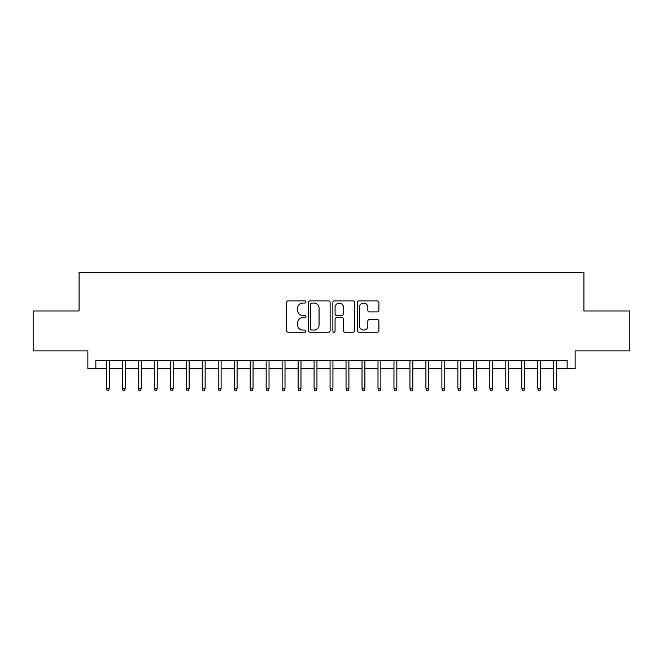 <?xml version="1.0" encoding="UTF-8"?>
<svg xmlns="http://www.w3.org/2000/svg" width="663" height="663" viewBox="0 0 663 663"><rect width="100%" height="100%" fill="white"/><g stroke="black" fill="none" stroke-linecap="round" stroke-linejoin="round"><path stroke-width="0.99" d="M305.941 301.98A1.094 1.094 0 0 0 304.839 300.878L288.181 300.878A1.566 1.566 0 0 0 286.615 302.452L286.615 330.68A1.566 1.566 0 0 0 288.181 332.246L304.839 332.246A1.094 1.094 0 0 0 305.941 331.144A1.094 1.094 0 0 0 304.839 330.05L302.684 330.05A5.014 5.014 0 0 1 297.67 325.027L297.67 322.682A5.014 5.014 0 0 1 302.684 317.66L304.839 317.66A1.094 1.094 0 0 0 305.941 316.566A1.094 1.094 0 0 0 304.839 315.464L302.684 315.464A5.014 5.014 0 0 1 297.67 310.45L297.67 308.096A5.014 5.014 0 0 1 302.684 303.074L304.839 303.074A1.094 1.094 0 0 0 305.941 301.98M377.33 311.933A1.566 1.566 0 0 0 378.896 310.367L378.896 302.452A1.566 1.566 0 0 0 377.33 300.878L358.824 300.878A1.566 1.566 0 0 0 357.258 302.452L357.258 330.68A1.566 1.566 0 0 0 358.824 332.246L377.33 332.246A1.566 1.566 0 0 0 378.896 330.68L378.896 321.107A1.566 1.566 0 0 0 377.33 319.541L369.407 319.541A1.566 1.566 0 0 0 367.841 321.107L367.841 325.856A4.193 4.193 0 0 1 363.647 330.05A4.193 4.193 0 0 1 359.454 325.856L359.454 307.267A4.193 4.193 0 0 1 363.647 303.074A4.193 4.193 0 0 1 367.841 307.267L367.841 310.367A1.566 1.566 0 0 0 369.407 311.933L377.33 311.933M95.853 368.487L95.853 360.498L567.147 360.498L567.147 368.487L575.136 368.487L575.136 350.909L629.85 350.909L629.85 310.972L583.921 310.972L583.921 272.626L79.079 272.626L79.079 310.972L33.15 310.972L33.15 350.909L87.864 350.909L87.864 368.487L106.403 368.487M330.124 302.452A1.566 1.566 0 0 0 328.558 300.878L310.052 300.878A1.566 1.566 0 0 0 308.486 302.452L308.486 330.68A1.566 1.566 0 0 0 310.052 332.246L328.558 332.246A1.566 1.566 0 0 0 330.124 330.68L330.124 302.452M334.442 300.878L352.948 300.878A1.566 1.566 0 0 1 354.514 302.452L354.514 330.68A1.566 1.566 0 0 1 352.948 332.246L345.025 332.246A1.566 1.566 0 0 1 343.459 330.68L343.459 319.226A1.566 1.566 0 0 0 341.893 317.66L336.638 317.66A1.566 1.566 0 0 0 335.064 319.226L335.064 331.144A1.094 1.094 0 0 1 333.97 332.246A1.094 1.094 0 0 1 332.876 331.144L332.876 302.452A1.566 1.566 0 0 1 334.442 300.878M109.279 368.487L122.373 368.487M125.249 368.487L138.352 368.487M141.227 368.487L154.33 368.487M157.206 368.487L170.3 368.487M173.176 368.487L186.278 368.487M189.154 368.487L202.256 368.487M205.132 368.487L218.235 368.487M221.111 368.487L234.205 368.487M237.081 368.487L250.183 368.487M253.059 368.487L266.161 368.487M269.037 368.487L282.131 368.487M285.007 368.487L298.11 368.487M300.985 368.487L314.088 368.487M316.964 368.487L330.066 368.487M332.934 368.487L346.036 368.487M348.912 368.487L362.015 368.487M364.89 368.487L377.993 368.487M380.869 368.487L393.963 368.487M396.839 368.487L409.941 368.487M412.817 368.487L425.919 368.487M428.795 368.487L441.89 368.487M444.765 368.487L457.868 368.487M460.744 368.487L473.846 368.487M476.722 368.487L489.824 368.487M492.7 368.487L505.794 368.487M508.67 368.487L521.773 368.487M524.648 368.487L537.751 368.487M540.627 368.487L553.721 368.487M556.597 368.487L567.147 368.487M311.784 303.074A1.094 1.094 0 0 0 310.682 304.176L310.682 328.947A1.094 1.094 0 0 0 311.784 330.05L314.055 330.05A5.014 5.014 0 0 0 319.069 325.027L319.069 308.096A5.014 5.014 0 0 0 314.055 303.074L311.784 303.074M343.459 307.35A4.193 4.193 0 0 0 339.265 303.157A4.193 4.193 0 0 0 335.064 307.35L335.064 313.897A1.566 1.566 0 0 0 336.638 315.464L341.893 315.464A1.566 1.566 0 0 0 343.459 313.897L343.459 307.35M106.403 388.294L107.041 390.374L108.633 390.374L109.279 388.294L106.403 388.294L106.403 360.498M109.279 388.294L109.279 360.498M122.373 388.294L123.011 390.374L124.611 390.374L125.249 388.294L122.373 388.294L122.373 360.498M125.249 388.294L125.249 360.498M138.352 388.294L138.99 390.374L140.589 390.374L141.227 388.294L138.352 388.294L138.352 360.498M141.227 388.294L141.227 360.498M154.33 388.294L154.968 390.374L156.567 390.374L157.206 388.294L154.33 388.294L154.33 360.498M157.206 388.294L157.206 360.498M170.3 388.294L170.946 390.374L172.537 390.374L173.176 388.294L170.3 388.294L170.3 360.498M173.176 388.294L173.176 360.498M186.278 388.294L186.916 390.374L188.516 390.374L189.154 388.294L186.278 388.294L186.278 360.498M189.154 388.294L189.154 360.498M202.256 388.294L202.895 390.374L204.494 390.374L205.132 388.294L202.256 388.294L202.256 360.498M205.132 388.294L205.132 360.498M218.235 388.294L218.873 390.374L220.464 390.374L221.111 388.294L218.235 388.294L218.235 360.498M221.111 388.294L221.111 360.498M234.205 388.294L234.843 390.374L236.442 390.374L237.081 388.294L234.205 388.294L234.205 360.498M237.081 388.294L237.081 360.498M250.183 388.294L250.821 390.374L252.421 390.374L253.059 388.294L250.183 388.294L250.183 360.498M253.059 388.294L253.059 360.498M266.161 388.294L266.799 390.374L268.399 390.374L269.037 388.294L266.161 388.294L266.161 360.498M269.037 388.294L269.037 360.498M282.131 388.294L282.769 390.374L284.369 390.374L285.007 388.294L282.131 388.294L282.131 360.498M285.007 388.294L285.007 360.498M298.11 388.294L298.748 390.374L300.347 390.374L300.985 388.294L298.11 388.294L298.11 360.498M300.985 388.294L300.985 360.498M314.088 388.294L314.726 390.374L316.326 390.374L316.964 388.294L314.088 388.294L314.088 360.498M316.964 388.294L316.964 360.498M330.066 388.294L330.704 390.374L332.296 390.374L332.934 388.294L330.066 388.294L330.066 360.498M332.934 388.294L332.934 360.498M346.036 388.294L346.674 390.374L348.274 390.374L348.912 388.294L346.036 388.294L346.036 360.498M348.912 388.294L348.912 360.498M362.015 388.294L362.653 390.374L364.252 390.374L364.89 388.294L362.015 388.294L362.015 360.498M364.89 388.294L364.89 360.498M377.993 388.294L378.631 390.374L380.231 390.374L380.869 388.294L377.993 388.294L377.993 360.498M380.869 388.294L380.869 360.498M393.963 388.294L394.601 390.374L396.201 390.374L396.839 388.294L393.963 388.294L393.963 360.498M396.839 388.294L396.839 360.498M409.941 388.294L410.579 390.374L412.179 390.374L412.817 388.294L409.941 388.294L409.941 360.498M412.817 388.294L412.817 360.498M425.919 388.294L426.558 390.374L428.157 390.374L428.795 388.294L425.919 388.294L425.919 360.498M428.795 388.294L428.795 360.498M441.89 388.294L442.536 390.374L444.127 390.374L444.765 388.294L441.89 388.294L441.89 360.498M444.765 388.294L444.765 360.498M457.868 388.294L458.506 390.374L460.105 390.374L460.744 388.294L457.868 388.294L457.868 360.498M460.744 388.294L460.744 360.498M473.846 388.294L474.484 390.374L476.084 390.374L476.722 388.294L473.846 388.294L473.846 360.498M476.722 388.294L476.722 360.498M489.824 388.294L490.463 390.374L492.054 390.374L492.7 388.294L489.824 388.294L489.824 360.498M492.7 388.294L492.7 360.498M505.794 388.294L506.433 390.374L508.032 390.374L508.67 388.294L505.794 388.294L505.794 360.498M508.67 388.294L508.67 360.498M521.773 388.294L522.411 390.374L524.01 390.374L524.648 388.294L521.773 388.294L521.773 360.498M524.648 388.294L524.648 360.498M537.751 388.294L538.389 390.374L539.989 390.374L540.627 388.294L537.751 388.294L537.751 360.498M540.627 388.294L540.627 360.498M553.721 388.294L554.367 390.374L555.959 390.374L556.597 388.294L553.721 388.294L553.721 360.498M556.597 388.294L556.597 360.498"/></g></svg>
